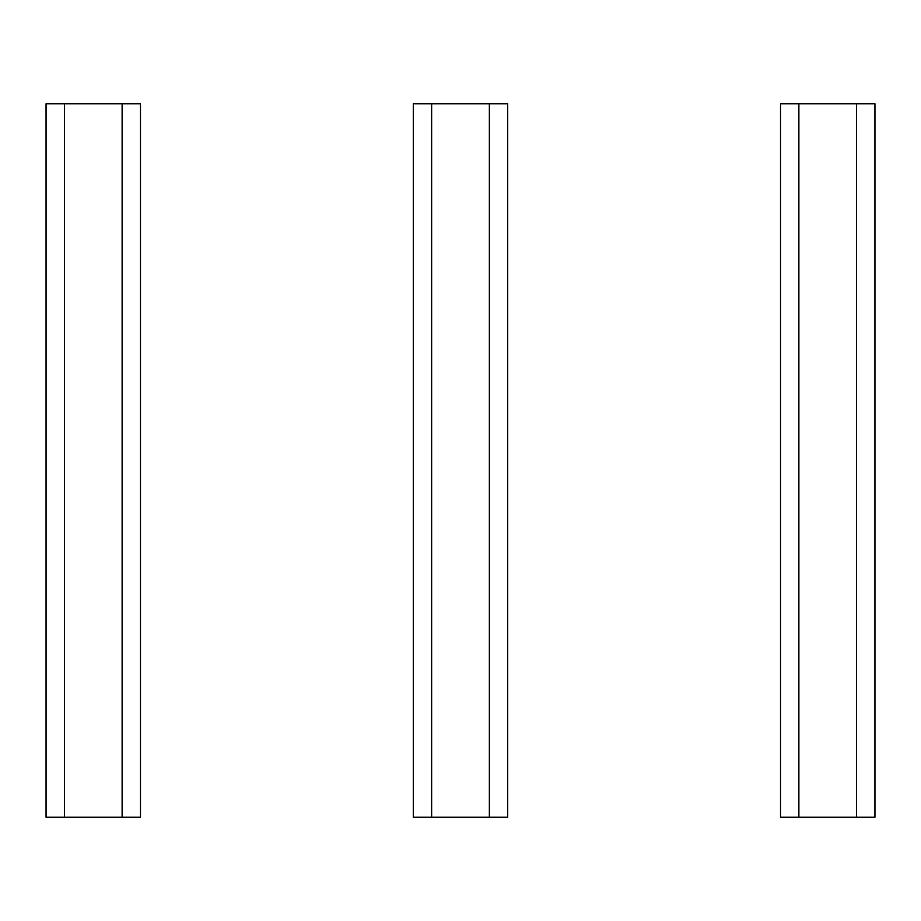 <?xml version="1.0" encoding="UTF-8"?>
<svg xmlns="http://www.w3.org/2000/svg" width="921" height="921" viewBox="0 0 921 921"><rect width="100%" height="100%" fill="white"/><g stroke="black" fill="none" stroke-linecap="round" stroke-linejoin="round"><path stroke-width="1.38" d="M64.412 817.238L46.05 817.238L46.05 103.762L122.125 103.762L122.125 817.238L64.412 817.238L64.412 103.762M122.125 103.762L140.487 103.762L140.487 817.238L122.125 817.238M431.65 817.238L413.287 817.238L413.287 103.762L489.35 103.762L489.35 817.238L431.65 817.238L431.65 103.762M489.35 103.762L507.713 103.762L507.713 817.238L489.35 817.238M798.875 817.238L780.513 817.238L780.513 103.762L856.588 103.762L856.588 817.238L798.875 817.238L798.875 103.762M856.588 103.762L874.95 103.762L874.95 817.238L856.588 817.238"/></g></svg>
